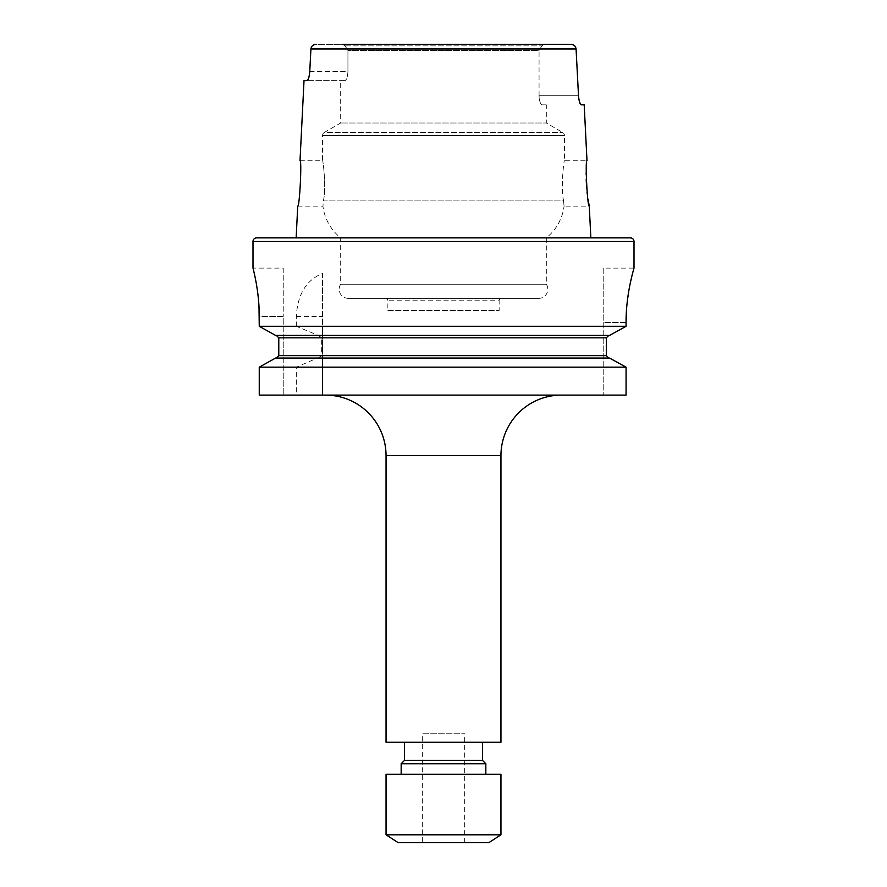 <?xml version="1.0" encoding="UTF-8"?>
<svg xmlns="http://www.w3.org/2000/svg" width="887" height="887" viewBox="0 0 887 887"><rect width="100%" height="100%" fill="white"/><g stroke="black" fill="none" stroke-linecap="round" stroke-linejoin="round"><path stroke-width="0.67" stroke-dasharray="4.43 3.33" d="M561.427 395.114L325.573 395.114L561.427 395.114M300.006 160.769L322.546 160.769L322.546 135.567A3.626 3.626 0 0 1 324.365 132.418L562.635 132.418L324.365 132.418L340.686 122.994L340.686 80.639L344.821 80.639L340.686 80.639M538.753 298.354L348.247 298.354L538.753 298.354A9.07 9.07 0 0 0 546.314 284.272L546.314 237.882A48.386 48.386 0 0 0 564.077 206.128L563.467 200.107C560.639 187.467 563.966 159.671 564.454 160.769C563.966 159.671 560.639 187.412 563.467 200.107L323.533 200.107C326.361 187.467 323.034 159.671 322.546 160.769C323.034 159.671 326.361 187.412 323.533 200.107L322.923 206.128L323.533 200.107L563.467 200.107L564.077 206.128L589.267 206.128M297.733 206.128L322.923 206.128A48.386 48.386 0 0 0 340.686 237.882L546.314 237.882L340.686 237.882L340.686 284.272L546.314 284.272L340.686 284.272A9.07 9.07 0 0 0 348.247 298.354M546.314 104.832L542.179 104.832L546.314 104.832L546.314 122.994L340.686 122.994L546.314 122.994L562.635 132.418A3.626 3.626 0 0 1 564.454 135.567L322.546 135.567L564.454 135.567L564.454 160.769L586.994 160.769L586.252 170.903M588.059 199.553L587.538 196.082M587.05 192.224L586.64 187.933M586.185 179.052L586.163 174.817M283.23 268.118L283.23 316.493L283.23 268.118L252.995 268.118L253.904 271.81M422.334 842.65L464.666 842.65L422.334 842.65L422.334 733.793L464.666 733.793L422.334 733.793M464.666 842.65L464.666 733.793M309.751 71.57L347.937 71.57L347.937 50.393L345.121 45.858L342.327 44.35L315.96 44.35C313.056 44.561 311.381 46.102 310.927 48.951L309.751 71.57L347.937 71.57C347.593 77.169 346.551 80.185 344.821 80.639C346.551 80.196 347.593 77.169 347.937 71.57L347.937 50.393L345.121 45.858L342.327 44.35L544.673 44.35L541.879 45.858L539.063 50.393L347.937 50.393L539.063 50.393L539.063 95.752C539.407 101.351 540.449 104.378 542.179 104.832C540.449 104.389 539.407 101.362 539.063 95.752L578.512 95.752L576.073 48.951C575.619 46.091 573.944 44.561 571.04 44.35L544.673 44.35L541.879 45.858L539.063 50.393L539.063 95.752L578.512 95.752L579.632 102.371M385.446 298.354L501.554 298.354A2.417 2.417 0 0 0 499.137 300.771L387.863 300.771L499.137 300.771L499.137 310.45L387.863 310.45L387.863 300.771A2.417 2.417 0 0 0 385.446 298.354L501.554 298.354M401.168 774.307L485.832 774.307L401.168 774.307M404.494 742.253L482.506 742.253L404.494 742.253M317.358 358.071L608.859 358.071L322.546 358.071L322.546 395.114L296.325 395.114L296.325 367.163L317.358 358.071L275.569 358.071M296.325 367.163L259.248 367.163L259.248 395.114L296.325 395.114M318.289 358.071L321.671 355.654L321.671 337.814L318.289 335.397L296.325 326.305L259.248 326.305L259.248 316.493L283.23 316.493L283.23 395.114L283.23 316.493L259.248 316.493M317.358 335.397L608.859 335.397L322.546 335.397L322.546 358.071L609.569 358.071M318.289 335.397L275.569 335.397M321.671 337.814L278.784 337.814L278.784 355.654L321.671 355.654M296.325 326.305L296.325 316.493C297.555 294.34 306.303 280.004 322.546 273.484L322.546 395.114L626.067 395.114L603.77 395.114L626.067 395.114L626.067 367.163L322.546 367.163M603.77 268.118L603.77 395.114L603.77 268.118L634.005 268.118L632.852 272.287M630.08 284.017L628.561 292.244M627.253 301.658L626.388 311.636M626.067 322.546L603.77 322.546L626.067 322.546L626.067 326.305L322.546 326.305L322.546 335.397L609.569 335.397M322.546 273.484L322.546 326.305M256.099 282.31L257.297 289.605M258.305 297.855L259.004 307.102M322.546 337.814L606.32 337.814L606.32 355.654L322.546 355.654M500.955 742.253L386.045 742.253M482.506 760.403L404.494 760.403M485.832 763.729L401.168 763.729M500.955 774.307L386.045 774.307M500.955 834.789L386.045 834.789M488.848 842.65L398.152 842.65M387.863 310.45L499.137 310.45M544.673 44.35L342.327 44.35M571.04 44.35L315.96 44.35M304.019 80.639L307.035 80.639L309.053 76.648M584.189 104.832L581.207 104.832M590.853 237.882L296.147 237.882M630.38 237.882L256.62 237.882M344.821 80.639L307.035 80.639L344.821 80.639M386.045 455.596L500.955 455.596M634.005 241.508L252.995 241.508M345.121 45.858L541.879 45.858L345.121 45.858M576.073 48.951L310.927 48.951M296.325 316.493L322.546 316.493"/><path stroke-width="1.33" d="M500.955 455.596L386.045 455.596L386.045 742.253L500.955 742.253L500.955 455.596A60.482 60.482 0 0 1 561.427 395.114M386.045 455.596A60.482 60.482 0 0 0 325.573 395.114M300.006 160.769C302.035 159.449 299.584 207.58 297.733 206.128C299.584 207.569 302.035 159.438 300.006 160.769L304.019 80.639L307.035 80.639C308.321 80.14 309.23 77.114 309.751 71.57L310.927 48.951L576.073 48.951C575.619 46.091 573.944 44.561 571.04 44.35L544.673 44.35M579.632 102.371L581.207 104.832L584.189 104.832L586.994 160.769C584.965 159.427 587.416 207.58 589.267 206.128L588.059 199.553M587.538 196.082L587.05 192.224M586.64 187.933L586.185 179.052M586.163 174.817L586.252 170.903M259.248 316.493C259.392 290.515 252.784 267.53 252.995 268.118L252.995 241.508A3.626 3.626 0 0 1 256.62 237.882L630.38 237.882A3.626 3.626 0 0 1 634.005 241.508L634.005 268.118C634.272 267.486 625.889 293.275 626.067 322.546L626.067 326.305L609.569 335.397L626.067 326.305L259.248 326.305L259.004 307.102M297.733 206.128L296.147 237.882L590.853 237.882L589.267 206.128M581.207 104.832C579.932 104.344 579.034 101.318 578.512 95.752L576.073 48.951M386.045 834.789L398.152 842.65L488.848 842.65L500.955 834.789L500.955 774.307L386.045 774.307L386.045 834.789L500.955 834.789M485.832 774.307L485.832 763.729L401.168 763.729L401.168 774.307M401.168 763.729L404.494 760.403L482.506 760.403L485.832 763.729M482.506 760.403L482.506 742.253M404.494 760.403L404.494 742.253M275.569 358.071L259.248 367.163L626.067 367.163L609.569 358.071L626.067 367.163L626.067 395.114L259.248 395.114L259.248 367.163L275.569 358.071L609.569 358.071M275.569 335.397L259.248 326.305L275.569 335.397L609.569 335.397M276.267 335.397L278.784 337.814L276.267 335.397M278.784 355.654L276.267 358.071L278.784 355.654L278.784 337.814L606.32 337.814L608.859 335.397L606.32 337.814L606.32 355.654L608.859 358.071L606.32 355.654L278.784 355.654M632.852 272.287L631.611 277.221M631.555 277.431L630.08 284.017M628.561 292.244L627.253 301.658M626.388 311.636L626.067 322.546M253.904 271.81L254.891 276.201M254.935 276.4L256.099 282.31M257.297 289.605L258.305 297.855M342.327 44.35L571.04 44.35M315.96 44.35C313.056 44.561 311.381 46.102 310.927 48.951M309.053 76.648L309.363 75.107M309.375 75.029L309.751 71.57M252.995 241.508L634.005 241.508"/></g></svg>
